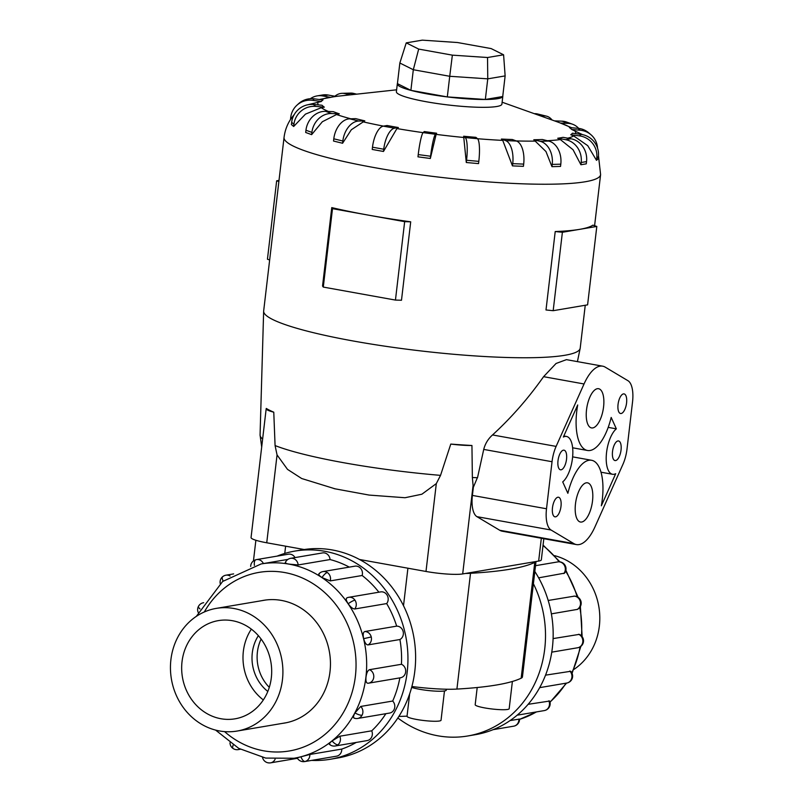<?xml version="1.0" encoding="UTF-8"?>
<svg xmlns="http://www.w3.org/2000/svg" width="803" height="803" viewBox="0 0 803 803"><rect width="100%" height="100%" fill="white"/><g stroke="black" fill="none" stroke-linecap="round" stroke-linejoin="round"><path stroke-width="1.2" d="M444.471 690.951L441.038 720.241A17.114 2.289 -173.3 0 1 416.717 719.478A17.114 2.289 -173.3 0 1 407.031 716.246L409.66 693.892M446.398 689.225L446.297 690.108A18.83 2.519 -173.3 0 1 419.547 689.275A18.83 2.519 -173.3 0 1 411.648 687.398M512.384 681.466L509.182 708.698A17.114 2.289 -173.3 0 1 484.861 707.935A17.114 2.289 -173.3 0 1 475.185 704.703L477.203 687.509M219.48 730.951A62.212 56.059 -99.6 0 0 237.066 731.061A62.212 56.059 -99.6 0 0 282.887 670.073A62.212 56.059 -99.6 0 0 233.874 608.493A62.212 56.059 -99.6 0 0 216.288 608.383A62.212 56.059 -99.6 0 0 170.467 669.381A62.212 56.059 -99.6 0 0 219.48 730.951M232.438 620.709A49.796 44.868 80.4 0 1 271.675 670.003A49.796 44.868 80.4 0 1 234.988 718.826A49.796 44.868 80.4 0 1 220.915 718.735A49.796 44.868 80.4 0 1 181.679 669.451A49.796 44.868 80.4 0 1 218.356 620.619A49.796 44.868 80.4 0 1 232.438 620.709M294.892 551.089L302.55 549.794A105.574 95.125 80.4 0 1 332.392 549.975A105.574 95.125 80.4 0 1 415.583 654.475A105.574 95.125 80.4 0 1 337.812 757.982L330.143 759.287A105.574 95.125 -99.6 0 0 407.914 655.78A105.574 95.125 -99.6 0 0 324.723 551.28A105.574 95.125 -99.6 0 0 294.892 551.089A105.574 95.125 -99.6 0 0 277.085 556.128M311.684 760.391A105.574 95.125 -99.6 0 0 330.143 759.287M297.813 757.61L309.838 754.479L341.747 749.079A98.538 88.792 -99.6 0 0 356.201 742.444M329.953 744.23C328.507 744.361 329.22 743.257 332.091 740.918L339.81 736.221L371.729 730.81A98.538 88.792 -99.6 0 0 385.872 713.686M354.565 718.113C353.039 718.113 353.159 716.376 354.936 712.903L360.768 706.439L392.687 701.039A98.538 88.792 -99.6 0 0 399.844 677.883M369.521 669.682C367.774 670.395 366.61 672.834 366.017 676.999C365.636 681.074 366.278 683.162 367.925 683.243L367.774 683.263A7.036 7.036 0 0 0 368.597 683.172A7.036 6.344 -99.6 0 0 373.736 677.371A7.036 6.344 -99.6 0 0 369.521 669.682L401.44 664.282A98.538 88.792 -99.6 0 0 399.914 639.519L367.995 644.919C366.198 644.809 364.753 642.731 363.659 638.676C362.775 634.591 363.137 632.222 364.743 631.549L396.662 626.139A98.538 88.792 -99.6 0 0 386.675 603.575L354.755 608.985C352.818 608.915 350.63 607.168 348.201 603.756C346.003 600.383 345.651 598.406 347.147 597.823M378.896 592.202A98.538 88.792 -99.6 0 0 362.143 575.5L330.224 580.91L322.013 577.578C318.871 575.41 318.008 574.105 319.423 573.663M349.295 567.119A98.538 88.792 -99.6 0 0 330.053 559.55L298.144 564.961L289.07 564.107C285.487 563.475 284.392 563.023 285.788 562.732M263.384 563.565A7.036 6.344 -99.6 0 0 256.538 559.601L288.458 554.2A7.036 6.344 80.4 0 1 295.012 557.593M341.747 749.079A7.036 6.344 80.4 0 1 337.059 756.065A7.036 6.344 80.4 0 1 336.577 756.175L304.658 761.575A7.036 6.344 -99.6 0 0 305.14 761.475A7.036 6.344 -99.6 0 0 309.838 754.479M392.687 701.039A7.036 6.344 80.4 0 1 393.962 709.812A7.036 6.344 80.4 0 1 389.626 713.054L357.706 718.454A7.036 6.344 -99.6 0 0 362.053 715.222A7.036 6.344 -99.6 0 0 360.768 706.439M396.662 626.139A7.036 6.344 80.4 0 1 403.156 631.559A7.036 6.344 80.4 0 1 399.914 639.519M322.013 577.578A7.036 2.319 -56.2 0 1 327.333 572.549A7.036 6.344 -99.6 0 0 322.997 571.575L354.916 566.165A7.036 6.344 80.4 0 1 359.252 567.139A7.036 6.344 80.4 0 1 362.143 575.5M298.144 564.961A7.036 6.344 -99.6 0 0 292.613 558.346A7.036 6.344 -99.6 0 0 290.626 558.336L322.535 552.926A7.036 6.344 80.4 0 1 324.532 552.936A7.036 6.344 80.4 0 1 330.053 559.55M348.201 603.756A7.036 1.385 -34.3 0 1 354.946 600.152A7.036 6.344 -99.6 0 0 348.733 597.312L380.652 591.901A7.036 6.344 80.4 0 1 386.865 594.752A7.036 6.344 80.4 0 1 386.675 603.575M401.44 664.282A7.036 6.344 80.4 0 1 405.656 671.96A7.036 6.344 80.4 0 1 400.516 677.762L368.597 683.172A7.036 6.344 -99.6 0 1 367.925 683.243M371.729 730.81A7.036 6.344 80.4 0 1 369.882 739.342A7.036 6.344 80.4 0 1 367.172 740.587L335.252 745.987A7.036 6.344 -99.6 0 0 337.963 744.752A7.036 6.344 -99.6 0 0 339.81 736.221M261.818 600.674A62.253 56.09 80.4 0 1 263.786 600.303A62.253 56.09 80.4 0 1 281.381 600.413A62.253 56.09 80.4 0 1 330.434 662.023A62.253 56.09 80.4 0 1 284.573 723.051A62.253 56.09 80.4 0 1 282.596 723.352M285.848 722.82A62.253 56.09 80.4 0 1 285.145 722.921M397.846 717.992A105.574 95.125 -99.6 0 0 437.866 735.799A105.574 95.125 -99.6 0 0 467.697 735.99A105.574 95.125 -99.6 0 0 533.393 583.721M548.198 600.473L574.306 596.147M545.548 675.152L570.712 671.288A7.036 7.036 0 0 1 571.806 679.408A7.036 1.987 -152 0 1 571.104 679.81A7.036 6.344 80.4 0 1 566.767 683.052L539.686 687.639M510.096 720.562L519.571 719.066A7.036 7.036 0 0 1 514.311 726.042A7.036 3.041 -104.6 0 1 514.201 726.073A7.036 6.344 80.4 0 1 513.719 726.173L493.172 729.656M528.133 704.321L549.674 701.039A7.036 7.036 0 0 1 547.576 709.109A7.036 2.72 -129.1 0 1 547.024 709.35A7.036 6.344 80.4 0 1 544.314 710.585L517.182 715.182M553.096 638.596L579.284 634.37A7.036 7.036 0 0 1 577.658 647.76L551.771 652.146M310.349 98.709A19.924 17.947 80.4 0 1 317.115 95.898L322.475 94.995A19.924 17.947 -99.6 0 1 328.106 95.025L336.025 96.45A126.784 16.983 6.7 0 0 330.655 97.364L319.243 99.502M290.475 119.547L290.736 117.318A19.924 19.613 47.5 0 1 296.899 105.243L298.525 103.758A19.924 19.613 -132.5 0 1 314.284 98.839L322.977 99.994A126.784 16.983 6.7 0 0 321.351 101.489L307.76 104.781M291.67 122.317A19.924 19.352 130.3 0 1 313.431 104.46L322.053 105.243A126.784 16.983 6.7 0 0 324.332 107.16L321.25 107.702L305.481 114.116L293.677 126.483L291.409 124.555L291.67 122.317L293.948 124.244A19.924 19.352 -49.7 0 1 315.699 106.387L324.332 107.16M305.953 130.227A19.924 17.194 110.1 0 1 325.647 111.346L333.355 111.667A126.784 16.983 6.7 0 0 339.298 113.845L336.537 114.538L322.354 121.735L311.634 134.643L305.692 132.475L305.953 130.227L311.895 132.405A19.924 17.194 -69.9 0 1 331.589 113.524L339.298 113.845M333.797 138.809A19.924 13.36 103.7 0 1 349.727 118.824L355.759 118.653A126.784 16.983 6.7 0 0 364.803 120.862L351.312 129.765L342.58 143.255L333.536 141.047L333.797 138.809L342.841 141.017A19.924 13.36 -76.3 0 1 358.76 121.032L364.803 120.862M372.492 147.2A19.924 8.221 100.2 0 1 383.312 126.151L387.086 125.509A126.784 16.983 6.7 0 0 392.647 126.533A126.784 16.983 6.7 0 0 398.338 127.536L396.933 128.56L383.473 151.466L372.221 149.448L372.492 147.2L383.744 149.228A19.924 8.221 -79.8 0 1 394.564 128.179L398.338 127.536M397.435 83.502A53.118 7.117 6.7 0 0 397.314 83.883L396.391 91.733A53.118 7.117 6.7 0 0 426.433 101.77A53.118 7.117 6.7 0 0 501.905 104.129L502.829 96.28A53.118 7.117 6.7 0 0 502.788 95.878M598.476 155.682L600.594 174.622A159.365 21.35 6.7 0 1 374.168 167.576A159.365 21.35 6.7 0 1 284.051 137.443L263.665 310.952A159.365 21.35 6.7 0 0 263.645 311.213A159.365 21.35 6.7 0 0 353.782 341.094A159.365 21.35 6.7 0 0 580.167 348.392A159.365 21.35 6.7 0 0 580.208 348.141L585.246 305.26M332.502 208.66L323.288 287.083L322.545 286.029L331.759 207.606A159.365 21.35 6.7 0 0 368.577 215.164L332.502 208.66L331.759 207.606M273.773 412.19A27.714 3.714 -173.3 0 1 266.194 408.677A27.714 3.714 -173.3 0 1 266.285 408.446A151.335 20.276 6.7 0 0 273.773 412.19L275.078 445.565L277.055 454.93L287.494 469.364L301.677 478.518L335.313 488.897M397.314 83.883A53.118 7.117 6.7 0 0 427.347 93.931A53.118 7.117 6.7 0 0 502.829 96.28M294.269 114.518L291.79 117.619C287.564 123.451 284.985 130.056 284.051 137.443M575.48 503.872A19.924 8.221 -79.8 0 1 587.525 482.824A19.924 8.221 -79.8 0 1 592.514 500.982A19.924 8.221 -79.8 0 1 580.469 522.03A19.924 8.221 -79.8 0 1 575.48 503.872M586.531 409.761A19.924 8.221 -79.8 0 1 598.586 388.712A19.924 8.221 -79.8 0 1 603.575 406.88A19.924 8.221 -79.8 0 1 591.52 427.919A19.924 8.221 -79.8 0 1 586.531 409.761M612.528 451.477A9.957 4.105 -79.8 0 1 618.551 440.957A9.957 4.105 -79.8 0 1 621.04 450.031A9.957 4.105 -79.8 0 1 615.018 460.561A9.957 4.105 -79.8 0 1 612.528 451.477M618.049 404.421A9.957 4.105 -79.8 0 1 624.082 393.902A9.957 4.105 -79.8 0 1 626.571 402.976A9.957 4.105 -79.8 0 1 620.548 413.505A9.957 4.105 -79.8 0 1 618.049 404.421M552.474 507.767A9.957 4.105 -79.8 0 1 558.507 497.238A9.957 4.105 -79.8 0 1 560.996 506.322A9.957 4.105 -79.8 0 1 554.973 516.841A9.957 4.105 -79.8 0 1 552.474 507.767M558.005 460.711A9.957 4.105 -79.8 0 1 564.027 450.182A9.957 4.105 -79.8 0 1 566.527 459.266A9.957 4.105 -79.8 0 1 560.494 469.795A9.957 4.105 -79.8 0 1 558.005 460.711M359.513 559.49L425.991 571.465A27.714 3.714 6.7 0 0 462.689 573.934L538.652 561.066A27.714 3.714 6.7 0 0 541.332 559.821L543.812 538.703M266.194 408.677L251.058 537.538A27.714 3.714 6.7 0 0 266.737 542.778L304.207 549.533M491.145 48.581L503.591 54.795L487.531 57.515L452.36 55.146L418.684 49.083L406.238 42.87L422.298 40.15L457.469 42.519L491.145 48.581M505.137 75.904L487.762 78.845L485.343 99.472L502.718 96.531L505.137 75.904L503.591 54.795M485.343 99.472L447.311 96.912L449.73 76.285L487.762 78.845L487.531 57.515M447.311 96.912L410.885 90.358L413.314 69.731L449.73 76.285L452.36 55.146M410.885 90.358L397.425 83.642L399.844 63.015L413.314 69.731L418.684 49.083M399.844 63.015L406.238 42.87M616.343 428.842A23.909 9.857 100.2 0 0 606.375 454.347A23.909 9.857 100.2 0 0 612.548 474.282A23.909 9.857 100.2 0 0 615.69 473.7L601.347 505.78A42.83 17.666 100.2 0 0 591.59 460.28A42.83 17.666 100.2 0 0 567.872 493.313L562.712 481.9A23.909 9.857 100.2 0 0 572.669 456.405A23.909 9.857 100.2 0 0 566.506 436.461A23.909 9.857 100.2 0 0 563.355 437.043L577.708 404.963A42.83 17.666 100.2 0 0 587.465 450.473A42.83 17.666 100.2 0 0 611.183 417.43L616.343 428.842L608.202 427.377M334.138 488.646L369.149 495.08L405.023 497.73L421.876 494.216L436.31 483.607L440.536 475.366L450.784 444.069A151.335 20.276 6.7 0 0 471.943 445.494L472.365 477.504A148.475 19.894 6.7 0 0 477.504 477.735L483.727 449.419C485.173 443.718 488.114 438.89 492.53 434.945C511.2 417.851 528.223 398.429 543.591 376.677L556.067 363.478L566.426 359.644L602.641 366.168A42.83 17.666 -79.8 0 1 605.221 367.142L627.986 380.722A23.909 9.857 -79.8 0 1 632.533 401.972L627.013 449.028A23.909 9.857 -79.8 0 1 622.927 464.345L595.013 526.778A42.83 17.666 -79.8 0 1 576.403 544.575A42.83 17.666 -79.8 0 1 573.834 543.601L551.059 530.02A23.909 9.857 -79.8 0 1 546.512 508.771L552.042 461.725A23.909 9.857 -79.8 0 1 556.118 446.398L584.042 383.964A42.83 17.666 -79.8 0 1 602.641 366.168M472.897 488.385L477.644 477.052M576.403 544.575L502.287 531.225A42.83 17.666 -79.8 0 1 499.717 530.251L476.952 516.67A23.909 9.857 -79.8 0 1 472.395 495.421L473.298 487.782L472.365 477.504M555.214 231.545A159.365 21.35 6.7 0 0 579.605 229.357L562.391 232.268L555.214 231.545L546 309.968L553.177 310.691L587.595 304.859L596.81 226.436L579.605 229.357A159.365 21.35 6.7 0 0 592.865 225.161L596.81 226.436M562.391 232.268L553.177 310.691M368.577 215.164A159.365 21.35 6.7 0 0 410.704 221.819L404.662 221.658L368.577 215.164M323.288 287.083L395.447 300.081L401.49 300.242L410.704 221.819M404.662 221.658L395.447 300.081M278.872 181.518L276.654 180.805L279.002 180.404M276.654 180.805L267.439 259.228L269.657 259.941M540.76 115.973L544.002 115.883A19.924 13.36 -76.3 0 1 546.431 116.144L537.388 113.936A19.924 13.36 103.7 0 0 534.969 113.675L534.356 113.695M546.431 116.144A19.924 13.36 -76.3 0 1 552.052 119.998M571.696 127.747L560.374 123.04A126.784 16.983 6.7 0 0 556.579 121.614L502.126 102.212M582.516 134.623L571.676 129.464A126.784 16.983 6.7 0 0 569.397 127.547L578.03 128.319A19.924 19.352 130.3 0 1 588.609 132.736L590.878 134.663A19.924 19.352 -49.7 0 1 597.552 148.153M598.125 158.843L596.499 160.329L587.736 145.664L573.663 135.918L570.752 134.713A126.784 16.983 6.7 0 0 572.378 133.218L581.081 134.382A19.924 19.613 -132.5 0 1 598.396 156.595L598.125 158.843M586.28 163.842L580.91 164.745L573.071 149.759L560.353 139.551L557.704 138.257A126.784 16.983 6.7 0 0 563.074 137.343L570.993 138.768A19.924 17.947 -99.6 0 1 586.541 161.594L586.28 163.842M560.534 166.422L551.952 166.663L545.96 151.526L533.804 139.752A126.784 16.983 6.7 0 0 542.386 139.511L548.75 141.067A19.924 14.534 -91.6 0 1 560.795 164.183L560.534 166.422M523.415 166.341L512.465 165.89L502.758 140.395L501.403 139.06A126.784 16.983 6.7 0 0 512.354 139.511L516.54 141.047A19.924 9.686 -87.6 0 1 523.676 164.103L523.415 166.341M478.548 163.611L466.292 162.507L463.652 136.239A126.784 16.983 6.7 0 0 475.908 137.343L477.504 138.698A19.924 3.905 -84.8 0 1 478.809 161.363L478.548 163.601M436.129 134.382L430.328 158.482L417.972 156.836L418.233 154.588L430.589 156.234A19.924 2.268 -82.4 0 1 435.477 134.262L436.621 133.218L436.129 134.382A129.835 17.395 6.7 0 0 464.114 137.514M560.374 123.04L568.082 123.361A19.924 17.194 -69.9 0 1 572.619 124.254L566.677 122.086A19.924 17.194 110.1 0 0 562.14 121.183L554.492 120.872M572.619 124.254A19.924 17.194 -69.9 0 1 578.702 128.39M571.676 129.464L580.298 130.247A19.924 19.352 -49.7 0 1 590.878 134.663M570.752 134.713L579.445 135.868A19.924 19.613 47.5 0 1 596.759 158.091L596.499 160.329M557.704 138.257L565.623 139.682A19.924 17.947 80.4 0 1 581.181 162.507L580.91 164.745M533.804 139.752L540.168 141.308A19.924 14.534 88.4 0 1 552.223 164.414L551.952 166.663M501.403 139.06L505.589 140.585A19.924 9.686 92.4 0 1 512.726 163.641L512.465 165.89M463.652 136.239L465.248 137.594A19.924 3.905 95.2 0 1 466.553 160.259L466.292 162.497M430.328 158.482L430.589 156.234M418.233 154.588A19.924 2.268 97.6 0 1 423.121 132.615L424.265 131.572A126.784 16.983 6.7 0 0 436.621 133.218M383.473 151.466L383.744 149.228M342.58 143.255L342.841 141.017M311.634 134.643L311.895 132.405M293.677 126.483L293.948 124.244M296.899 105.243A19.924 19.613 47.5 0 1 312.658 100.325L321.351 101.489M317.115 95.898A19.924 17.947 80.4 0 1 322.746 95.938L330.655 97.364M334.881 96.25A19.924 14.534 88.4 0 1 342.118 93.329A19.924 14.534 88.4 0 1 344.979 93.64L350.068 94.884M356.683 94.162L353.561 93.399A19.924 14.534 -91.6 0 0 350.7 93.098L342.118 93.329M471.943 445.494A27.714 3.714 -173.3 0 1 450.784 444.069M535.902 561.538A51.793 6.936 -173.3 0 1 534.768 562.411A341.837 45.801 -173.3 0 1 470.518 573.292A51.793 6.936 -173.3 0 1 465.439 573.462M564.79 564.88A7.036 7.036 0 0 0 557.794 561.909A7.036 6.344 80.4 0 1 564.007 564.75A7.036 1.385 145.7 0 1 564.79 564.88A7.036 7.036 0 0 1 564.529 573.151L538.642 577.839M573.794 596.137A7.036 6.344 80.4 0 1 580.298 601.557L581.001 601.497A7.036 7.036 0 0 1 577.447 609.377L551.39 613.863M534.828 571.475A105.574 95.125 80.4 0 1 475.366 734.685L467.697 735.99M264.368 600.242A62.253 56.09 80.4 0 1 265.07 600.102M296.849 758.403A105.574 95.125 -99.6 0 0 297.642 758.574M554.652 555.676A62.212 56.059 80.4 0 1 598.847 606.697A62.212 56.059 80.4 0 1 573.914 669.421M263.334 699.925A49.796 44.868 80.4 0 1 251.349 629.14M258.365 635.665A39.839 35.894 -99.6 0 0 267.811 691.443M261.116 639.058A39.839 35.894 -99.6 0 0 269.286 687.338M407.041 716.156L398.86 716.447M411.889 686.515A51.793 6.936 6.7 0 0 456.917 689.074A341.837 45.801 6.7 0 0 521.167 678.194A51.793 6.936 6.7 0 0 522.442 676.899L536.002 561.518M196.344 616.363L222.652 581.462L261.136 563.947A98.538 88.792 80.4 0 1 288.98 564.118A98.538 88.792 80.4 0 1 366.63 661.652A98.538 88.792 80.4 0 1 294.039 758.253L297.16 757.731A7.036 7.036 0 0 0 304.658 761.575M224.569 731.613A90.568 81.605 -99.6 0 0 263.705 750.815A90.568 81.605 -99.6 0 0 355.378 676.307A90.568 81.605 -99.6 0 0 284.653 572.539A90.568 81.605 -99.6 0 0 204.303 611.986M254.39 565.382A7.036 3.041 -104.6 0 1 255.946 559.731A7.036 3.041 -104.6 0 1 256.057 559.711A7.036 6.344 -99.6 0 1 256.538 559.601A7.036 7.036 0 0 0 250.677 566.436M199.987 608.915A7.036 1.987 -152 0 1 198.451 606.365A7.036 7.036 0 0 0 198.18 612.398M203.49 602.732L203.671 602.692A7.036 6.344 -99.6 0 0 203.49 602.732A7.036 7.036 0 0 0 198.451 606.365M233.191 744.993A7.036 2.319 123.8 0 0 233.111 748.516A7.036 7.036 0 0 0 238.2 749.611A7.036 6.344 -99.6 0 0 239.936 749.018M300.954 756.777A7.036 3.041 75.4 0 0 305.14 761.475M354.936 712.903A7.036 1.987 28 0 0 362.053 715.222M363.659 638.676L371.247 636.96A7.036 6.344 -99.6 0 0 364.743 631.549M367.995 644.919A7.036 6.344 -99.6 0 0 371.247 636.96M330.224 580.91A7.036 6.344 -99.6 0 0 327.333 572.549M354.755 608.985A7.036 6.344 -99.6 0 0 354.946 600.152M332.091 740.918A7.036 2.72 50.9 0 0 337.963 744.752M223.164 581.051A7.036 2.72 -129.1 0 1 222.682 576.674A7.036 7.036 0 0 0 220.223 583.51M230.11 576.052A7.036 6.344 -99.6 0 0 225.944 575.189A7.036 7.036 0 0 0 222.682 576.674M536.615 711.89L519.581 719.347A98.538 88.792 -99.6 0 0 536.354 711.93M549.985 702.033A98.538 88.792 -99.6 0 0 566.025 683.172M571.796 672.784A98.538 88.792 -99.6 0 0 580.077 646.877M581.462 635.846A98.538 88.792 -99.6 0 0 579.766 607.409M577.166 596.79A98.538 88.792 -99.6 0 0 565.633 571.104M559.139 561.809A98.538 88.792 -99.6 0 0 543.009 545.558M569.829 671.037A7.036 6.344 80.4 0 1 571.104 679.81M514.492 725.982A7.036 3.041 -104.6 0 1 514.311 726.042A7.036 7.036 0 0 1 513.719 726.173M518.889 719.076A7.036 6.344 80.4 0 1 514.201 726.073M548.861 700.818A7.036 6.344 80.4 0 1 547.024 709.35M578.582 634.28A7.036 6.344 80.4 0 1 582.797 641.958A7.036 6.344 80.4 0 1 577.658 647.76M396.612 89.816L336.467 96.36A129.835 17.395 6.7 0 0 335.885 96.43M327.825 97.675A129.835 17.395 6.7 0 0 321.08 99.743M318.249 101.891A129.835 17.395 6.7 0 0 318.319 104.902M321.25 107.702A129.835 17.395 6.7 0 0 328.417 111.466M336.537 114.538A129.835 17.395 6.7 0 0 350.811 118.794M362.615 121.725A129.835 17.395 6.7 0 0 383.493 126.121M275.078 445.565A148.475 19.894 6.7 0 0 344.055 462.789A148.475 19.894 6.7 0 0 440.536 475.366M263.645 311.213L260.072 434.945A148.475 19.894 6.7 0 0 262.631 439.04M483.727 449.419L552.042 461.725M492.53 434.945L556.118 446.398M472.395 495.421L546.512 508.771M476.952 516.67L551.059 530.02M499.717 530.251L573.834 543.601M543.591 376.677L584.042 383.964M544.002 115.883L534.969 113.675M570.803 127.667A129.835 17.395 6.7 0 0 562.943 123.953M575.651 133.659A129.835 17.395 6.7 0 0 574.557 130.538M567.721 138.186A129.835 17.395 6.7 0 0 573.663 135.918M547.325 140.726A129.835 17.395 6.7 0 0 560.353 139.551M516.219 140.927A129.835 17.395 6.7 0 0 535.912 141.097M477.524 138.718A129.835 17.395 6.7 0 0 502.758 140.395M396.933 128.56A129.835 17.395 6.7 0 0 423.091 132.646M568.082 123.361L562.14 121.183M580.298 130.247L578.03 128.319M579.445 135.868L581.081 134.382M596.759 158.091L598.396 156.595M565.623 139.682L570.993 138.768M581.181 162.507L586.541 161.594M540.168 141.308L548.75 141.067M552.223 164.414L560.795 164.183M505.589 140.585L516.54 141.047M512.726 163.641L523.676 164.103M465.248 137.594L477.504 138.698M466.553 160.259L478.809 161.363M423.121 132.615L435.477 134.262M383.312 126.151L394.564 128.179M349.727 118.824L358.76 121.032M325.647 111.346L331.589 113.524M313.431 104.46L315.699 106.387M314.284 98.839L312.658 100.325M328.106 95.025L322.746 95.938M353.561 93.399L344.979 93.64M538.652 561.066L541.332 538.261M266.737 542.778L277.055 454.93M425.991 571.465L436.31 483.607M462.689 573.934L473.007 486.076M564.007 564.75A7.036 6.344 80.4 0 1 563.816 573.583M580.298 601.557A7.036 6.344 80.4 0 1 577.056 609.517M268.583 762.84A7.036 6.344 -99.6 0 0 270.581 762.85A7.036 6.344 -99.6 0 0 275.108 759.236M534.768 562.411L521.167 678.194M470.518 573.292L456.917 689.074M407.914 568.213L403.507 605.733M285.617 546.181L284.764 553.448M286.551 722.68L237.066 731.061M215.606 730.098L238.712 748.356L265.703 758.082L294.039 758.253M229.989 742.805A7.036 7.036 0 0 0 233.111 748.516M353.993 718.083A7.036 7.036 0 0 0 357.706 718.454M329.25 744.17A7.036 7.036 0 0 0 335.252 745.987M262.531 757.45A7.036 7.036 0 0 0 270.581 762.85L297.471 758.293M225.944 575.189L233.643 573.894M543.069 545.066L559.952 561.879M565.874 570.23L578.14 597.352M580.378 606.446L582.145 636.638M580.88 646.315L572.077 673.376M566.587 683.082L550.035 702.274M581.001 601.497A7.036 7.036 0 0 0 573.984 596.117M557.794 561.909L535.511 565.683M601.005 472.204L612.548 474.282M572.629 456.857L591.59 460.28M563.836 435.979L566.506 436.461M572.629 447.793L587.465 450.473M577.417 361.621L580.167 348.392M594.591 225.723L600.594 174.622M260.072 434.945L261.688 447.06M544.314 710.585A7.036 7.036 0 0 0 547.576 709.109M566.767 683.052A7.036 7.036 0 0 0 571.806 679.408M348.733 597.312A7.036 7.036 0 0 0 346.806 597.934M290.626 558.336A7.036 7.036 0 0 0 285.145 562.983M322.997 571.575A7.036 7.036 0 0 0 318.821 573.934M238.2 749.611L240.358 749.249M261.136 563.947L287.896 559.41M265.773 600.002L216.288 608.383M255.876 540.268L253.447 560.956"/></g></svg>
